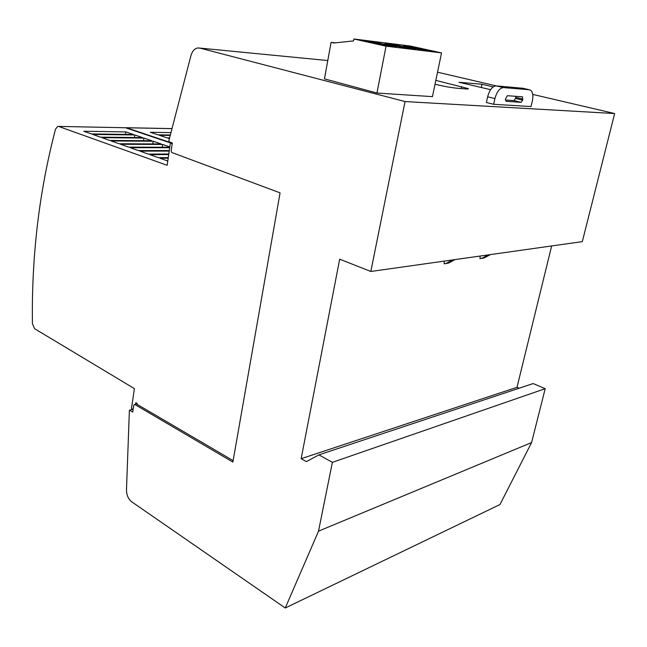 <?xml version="1.0" encoding="UTF-8"?>
<svg xmlns="http://www.w3.org/2000/svg" width="647" height="647" viewBox="0 0 647 647"><rect width="100%" height="100%" fill="white"/><g stroke="black" fill="none" stroke-linecap="round" stroke-linejoin="round"><path stroke-width="0.97" d="M133.112 409.527L131.478 408.54L134.398 388.621L34.606 328.7L32.431 323.791C31.929 290.996 33.563 258.355 37.324 225.876C41.101 193.324 47.166 161.087 55.505 129.174L57.753 126.391L125.494 127.75L58.537 126.408M493.653 104.296L494.923 98.57C496.847 91.639 499.702 87.976 503.487 87.588L529.343 89.755L530.863 90.386C532.877 92.408 533.363 95.982 532.311 101.118L531.058 106.553L493.653 104.296L486.382 102.501L487.636 96.807C489.553 89.901 492.399 86.261 496.2 85.881L437.534 72.189M507.377 95.699L522.323 96.791L522.687 100.18L521.053 102.315L506.108 101.336L505.436 98.999L507.377 95.699M505.339 100.018L513.912 100.592L515.538 98.473L515.894 96.322M522.938 88.275L496.2 85.881L503.487 87.588M480.131 256.042L479.977 258.671L484.199 257.91L490.442 254.586M488.21 254.902L481.966 258.234L479.977 258.671M444.295 261.105L444.149 263.855L448.63 263.046L454.978 259.593M452.536 259.94L446.179 263.402L444.149 263.855M132.805 409.341L129.521 410.117L129.351 411.274L126.472 490.143C126.642 495.238 128.357 499.104 131.608 501.724L285.262 608.002L318.518 531.155L332.38 462.338L318.906 454.881L306.354 461.626L301.154 458.691L339.675 259.18L370.828 271.473L582.316 241.622L614.65 113.54L532.724 94.413M386.049 46.172L441.545 52.884L432.447 96.638L376.942 93.022L386.049 46.172L353.909 38.998L353.553 40.907L333.876 43.009L331.078 42.362L324.462 78.861L376.942 93.022M441.545 52.884L410.214 46.018L353.909 38.998M335.267 42.856L331.078 42.362M403.388 45.8L424.295 50.401L433.361 51.501L412.543 46.94L403.388 45.8M365.555 41.117L386.817 45.848L396.732 47.053L375.559 42.354L365.555 41.117M415.455 49.326L394.46 44.7L384.892 43.511L405.976 48.177L415.455 49.326M413.021 47.918L412.543 46.94M376.044 43.454L375.559 42.354M394.937 45.735L394.46 44.7M435.827 80.39L468.218 88.607C468.703 88.971 467.918 89.084 465.872 88.93L457.413 88.267C451.396 87.668 444.263 86.415 436.021 84.506L435.019 84.264M490.612 89.674L459.014 82.282L481.975 84.256L493.208 86.892M481.255 87.555L481.975 84.256M129.521 410.117L132.74 412.074L133.767 405.071L137.213 403.502L135.838 402.701L135.619 404.205M170.218 134.988L157.933 134.827L150.33 132.287L170.784 132.603M169.538 137.892L167.023 137.86L159.291 135.28L170.121 135.425M169.36 138.644L168.406 138.321L169.433 138.337M171.892 143.044L126.569 127.766L171.73 128.64M125.445 127.734L126.569 127.766M168.794 154.018L148.333 154.107L139.906 151.123L169.231 151.075M168.269 157.609L158.426 157.682L149.845 154.641L168.721 154.552M167.775 160.998L159.963 158.232L168.188 158.159M125.841 131.907L133.444 134.503L91.397 133.945L83.803 131.26L125.841 131.907L125.502 134.398M134.811 134.964L142.542 137.601L100.471 137.164L92.756 134.43L134.811 134.964L134.455 137.52M143.925 138.078L151.786 140.755L109.715 140.431L101.854 137.649L143.925 138.078L143.561 140.69M153.193 141.24L161.192 143.966L119.113 143.763L111.122 140.933L153.193 141.24L152.813 143.925M169.797 147.225L128.68 147.152L120.544 144.265L162.623 144.451L162.219 147.209M169.304 150.557L138.418 150.597L130.136 147.67L169.724 147.718M162.623 144.451L169.838 146.918M170.816 143.036L125.494 127.75M172.223 143.674L170.412 143.036L167.144 165.292L58.731 126.464M174.003 153.315L172.878 152.902M170.412 143.036L172.312 143.044M233.122 460.624L136.493 404.003M134.713 404.415L232.871 462.063L280.07 192.855L171.819 152.506L171.156 150.929L172.328 142.947L168.77 141.693L168.964 140.367L191.043 55.246C192.337 51.145 194.488 48.735 197.497 47.999L199.794 48.08L405.054 101.555L614.65 113.54M285.262 608.002L499.985 504.523L531.591 442.564L545.195 388.693L533.16 383.558L318.906 454.881M318.518 531.155L531.591 442.564M332.38 462.338L545.195 388.693M519.104 388.232L517.002 387.318L551.648 245.949M301.154 458.691L517.002 387.318M370.828 271.473L405.054 101.555M521.053 102.315L513.912 100.592M522.687 100.18L515.538 98.473M522.938 99.08L515.788 97.374M529.343 89.755L522.186 88.105M494.923 98.57L487.636 96.807M461.182 88.566L461.61 86.569M199.794 48.08L327.778 60.551M522.639 96.921L521.983 96.767M481.966 258.234L484.199 257.91M446.179 263.402L448.63 263.046M126.375 127.718L171.738 128.591"/></g></svg>
